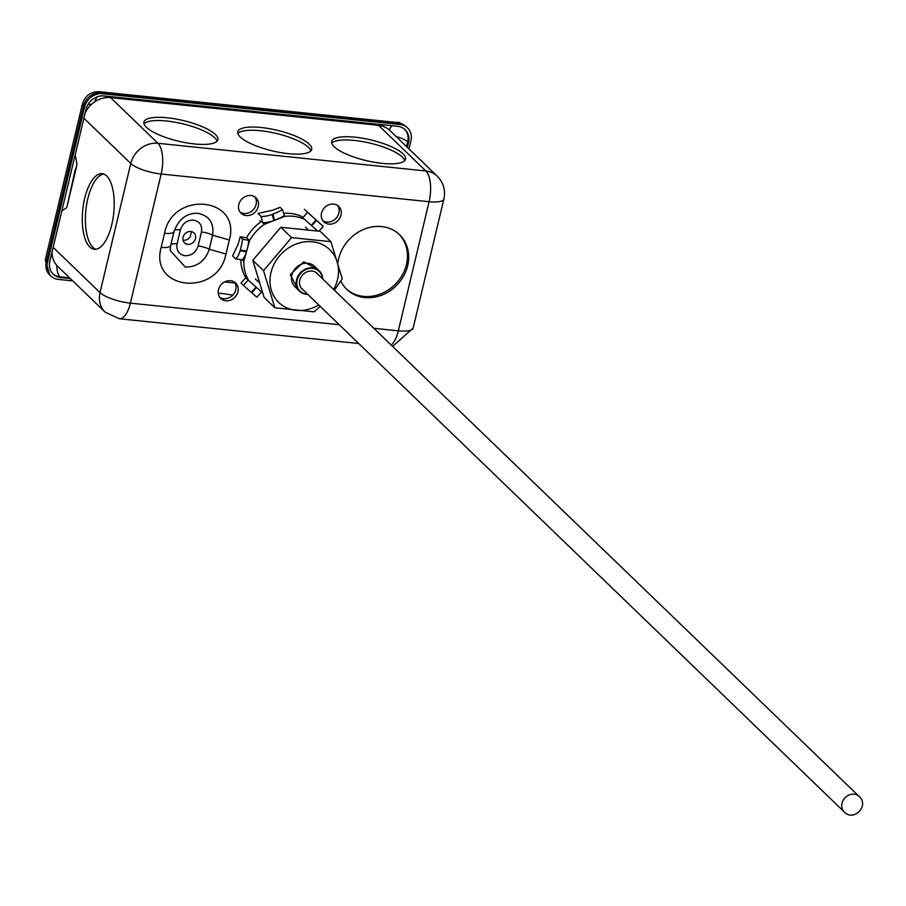 <?xml version="1.0" encoding="UTF-8"?>
<svg xmlns="http://www.w3.org/2000/svg" width="906" height="906" viewBox="0 0 906 906"><rect width="100%" height="100%" fill="white"/><g stroke="black" fill="none" stroke-linecap="round" stroke-linejoin="round"><path stroke-width="1.36" d="M282.525 209.671A47.622 20.861 165.4 0 1 272.921 214.156L272.253 214.416A14.972 6.557 165.4 0 1 261.109 216.511L257.961 213.476L272.944 210.124L280.101 207.338L282.525 209.671L284.688 216.398A42.922 37.282 -46 0 1 304.473 219.263L301.494 216.398A42.922 37.282 -46 0 0 283.476 213.352M323.238 226.398A47.622 0.838 -137.8 0 1 316.511 220.475L304.427 209.365L323.238 226.398L318.98 231.098M245.786 277.734L248.21 280.067L243.431 285.345L241.007 283.012L245.786 277.734A42.922 37.282 -46 0 1 240.815 259.637M240.192 236.806L242.615 239.139A47.622 20.011 98.2 0 1 240.294 250.09L240.101 250.781A14.972 6.285 98.2 0 1 235.764 258.912L232.604 255.866L238.165 244.156L240.192 236.806L246.591 237.723A42.922 37.282 -46 0 1 261.404 221.426L262.717 222.695A14.972 6.557 -14.6 0 0 273.861 220.611L264.382 224.314L262.717 222.695L261.109 216.511M260.973 221.721L259.818 220.6M246.591 237.723L249.569 240.588A42.922 37.282 -46 0 1 264.371 224.292L264.371 224.292M242.615 239.139L249.569 240.6L246.692 251.007L240.294 250.09M248.21 280.067L248.765 280.6A42.922 37.282 -46 0 1 243.793 261.426L242.162 259.829A14.972 6.285 -81.8 0 0 246.5 251.698L243.793 261.426M243.431 285.345A47.622 0.838 42.2 0 0 251.256 292.344L256.874 297.202L261.596 292.004M274.529 220.351A47.622 20.861 -14.6 0 0 284.133 215.866L284.688 216.398L274.529 220.351L272.921 214.156M272.253 214.416L273.861 220.611M240.101 250.781L246.5 251.698M248.765 280.6L256.036 287.066L251.256 292.344M251.732 292.763L256.511 287.485L262.321 292.649M311.721 225.753A47.622 0.838 42.2 0 0 317.462 230.815L311.721 225.753L316.511 220.475M316.035 220.045L311.245 225.322L304.473 219.263M246.692 251.007A47.622 20.011 -81.8 0 0 249.014 240.067M235.764 258.912L242.14 259.829M242.162 259.829L243.816 261.426M307.576 212.412L302.808 217.666M303.521 218.357L311.245 225.322M400.044 124.496L102.514 93.737A15.878 13.794 134 0 0 84.575 107.078L83.499 106.047A15.878 4.428 -166.6 0 1 82.457 103.85C85.243 95.504 90.94 91.461 99.547 91.744A15.878 6.512 95.9 0 1 101.438 92.695L398.968 123.454A15.878 6.512 -84.1 0 0 397.066 122.503C397.734 121.619 400.86 123.069 406.454 126.863L407.53 127.905A15.878 13.794 134 0 0 400.044 124.496L398.968 123.454A15.878 13.794 -46 0 1 406.454 126.863M47.406 263.057L46.342 262.027A15.878 4.428 13.4 0 1 45.3 259.841L49.728 274.948L50.793 275.979A15.878 13.794 134 0 1 47.406 263.057L84.575 107.078M72.729 280.883L58.29 279.388A15.878 13.794 134 0 1 50.793 275.979M407.53 127.905A15.878 13.794 134 0 1 410.916 140.815L408.98 148.912M70.34 278.584L60.713 277.587A15.878 13.794 -46 0 1 53.216 274.178A15.878 13.794 -46 0 1 49.841 261.256L86.036 109.286A15.878 13.794 -46 0 1 103.986 95.945L397.609 126.296A15.878 13.794 -46 0 1 405.107 129.705A15.878 13.794 -46 0 1 408.493 142.627L407.36 147.35M298.278 289.977L290.226 274.609L303.759 261.766L317.938 269.58M303.204 289.954A10.861 9.434 -46 0 1 302.072 289.037A10.861 9.434 -46 0 1 300.905 277.27A10.861 9.434 -46 0 1 312.026 271.075A10.861 9.434 -46 0 1 317.145 273.408A10.861 9.434 -46 0 1 318.097 274.507M307.519 294.122A13.737 11.925 -46 0 1 297.145 279.931A13.737 11.925 -46 0 1 310.769 268.346A13.737 11.925 -46 0 1 322.411 278.674M322.683 278.935A14.168 12.299 134 0 0 319.286 270.883A14.168 12.299 134 0 0 312.604 267.848A14.168 12.299 134 0 0 296.602 279.75A14.168 12.299 134 0 0 299.626 291.268A14.168 12.299 134 0 0 306.307 294.314A14.168 12.299 134 0 0 307.78 294.371M320.169 306.319L314.189 311.845L274.846 307.78L264.11 297.428L252.797 260.305L280.826 227.259L320.18 231.324L330.905 241.676L342.219 278.799L334.393 290.226M333.635 289.49A36.704 31.869 134 0 0 337.542 279.501A36.704 31.869 134 0 0 312.411 241.766A36.704 31.869 134 0 0 270.951 272.615A36.704 31.869 134 0 0 282.491 305.481A36.704 31.869 134 0 0 318.731 304.937M274.846 307.78L263.533 270.656L291.562 237.61L330.905 241.676M280.826 227.259L291.562 237.61M252.797 260.305L263.533 270.656M346.228 288.81A37.984 32.99 134 0 0 363.533 296.387A37.984 32.99 134 0 0 402.196 275.164A37.984 32.99 134 0 0 398.957 234.156M338.04 262.31A37.984 32.99 -46 0 1 381.664 226.591A37.984 32.99 -46 0 1 399.58 234.733A37.984 32.99 -46 0 1 403.657 275.922A37.984 32.99 -46 0 1 364.756 297.564A37.984 32.99 -46 0 1 346.828 289.41A37.984 32.99 -46 0 1 340.803 281.019M225.832 300.769A10.736 9.32 -46 0 1 220.77 298.459A10.736 9.32 -46 0 1 219.614 286.828A10.736 9.32 -46 0 1 230.611 280.713A10.736 9.32 -46 0 1 235.673 283.023A10.736 9.32 -46 0 1 236.817 294.654A10.736 9.32 -46 0 1 225.832 300.769M219.796 297.327A10.736 9.32 134 0 0 223.68 298.697A10.736 9.32 134 0 0 234.235 293.317A10.736 9.32 134 0 0 234.495 282.083M246.126 215.56A10.736 9.32 -46 0 1 241.064 213.261A10.736 9.32 -46 0 1 239.92 201.619A10.736 9.32 -46 0 1 250.905 195.503A10.736 9.32 -46 0 1 255.968 197.814A10.736 9.32 -46 0 1 257.123 209.445A10.736 9.32 -46 0 1 246.126 215.56M240.09 212.117A10.736 9.32 134 0 0 243.986 213.488A10.736 9.32 134 0 0 254.541 208.108A10.736 9.32 134 0 0 254.801 196.874M328.878 224.11A10.736 9.32 -46 0 1 323.816 221.811A10.736 9.32 -46 0 1 322.672 210.181A10.736 9.32 -46 0 1 333.657 204.065A10.736 9.32 -46 0 1 338.719 206.364A10.736 9.32 -46 0 1 339.875 217.995A10.736 9.32 -46 0 1 328.878 224.11M322.842 220.679A10.736 9.32 134 0 0 326.738 222.049A10.736 9.32 134 0 0 337.292 216.659A10.736 9.32 134 0 0 337.553 205.436M89.796 246.976A37.984 15.572 95.9 0 1 83.545 204.065A37.984 15.572 95.9 0 1 102.152 173.703A37.984 15.572 95.9 0 1 106.704 176.002A37.984 15.572 95.9 0 1 112.944 218.912A37.984 15.572 95.9 0 1 94.337 249.275A37.984 15.572 95.9 0 1 89.796 246.976M103.692 174.054A37.984 15.572 -84.1 0 0 86.364 206.262A37.984 15.572 -84.1 0 0 92.91 247.304A37.984 15.572 -84.1 0 0 95.911 249.241M240.283 137.021A37.984 10.589 -166.6 0 1 237.791 131.778A37.984 10.589 -166.6 0 1 269.059 128.607A37.984 10.589 -166.6 0 1 309.206 144.145A37.984 10.589 -166.6 0 1 311.698 149.388A37.984 10.589 -166.6 0 1 280.43 152.559A37.984 10.589 -166.6 0 1 240.283 137.021M310.86 150.883A37.984 10.589 13.4 0 0 308.448 147.35A37.984 10.589 13.4 0 0 271.166 132.344A37.984 10.589 13.4 0 0 237.859 133.488M146.432 127.316A37.984 10.589 -166.6 0 1 143.941 122.072A37.984 10.589 -166.6 0 1 175.209 118.901A37.984 10.589 -166.6 0 1 215.356 134.439A37.984 10.589 -166.6 0 1 217.848 139.683A37.984 10.589 -166.6 0 1 186.579 142.854A37.984 10.589 -166.6 0 1 146.432 127.316M217.01 141.177A37.984 10.589 13.4 0 0 214.597 137.644A37.984 10.589 13.4 0 0 177.316 122.638A37.984 10.589 13.4 0 0 144.009 123.782M334.133 146.715A37.984 10.589 -166.6 0 1 331.641 141.483A37.984 10.589 -166.6 0 1 362.91 138.301A37.984 10.589 -166.6 0 1 403.057 153.85A37.984 10.589 -166.6 0 1 405.548 159.082A37.984 10.589 -166.6 0 1 374.28 162.265A37.984 10.589 -166.6 0 1 334.133 146.715M404.722 160.589A37.984 10.589 13.4 0 0 402.298 157.055A37.984 10.589 13.4 0 0 365.016 142.038A37.984 10.589 13.4 0 0 331.709 143.193M183.001 240.135A6.863 5.968 134 0 0 183.454 240.192A6.863 5.968 134 0 0 190.294 236.613L191.359 232.151A6.863 5.968 134 0 0 191.257 231.562M190.804 231.506A6.863 5.968 134 0 0 183.771 235.413A6.863 5.968 134 0 0 184.507 242.865A6.863 5.968 134 0 0 187.746 244.337A6.863 5.968 134 0 0 194.779 240.418A6.863 5.968 134 0 0 194.043 232.978A6.863 5.968 134 0 0 190.804 231.506M339.229 324.71L130.396 303.125A24.032 9.853 95.9 0 1 119.354 318.753L105.141 312.151L57.814 266.5A24.032 20.872 -46 0 1 52.05 251.959M224.563 281.97L235.096 283.057M75.243 169.603L67.18 205.877A3.862 1.585 95.9 0 1 65.912 208.255L61.846 210.838M75.198 154.79L76.75 162.797A3.862 1.585 95.9 0 1 76.625 166.274L75.481 169.445M85.175 112.922A24.032 20.872 -46 0 1 110.611 97.622L378.538 125.322A24.032 20.872 -46 0 1 389.874 130.487L437.202 176.138A24.032 20.872 -46 0 0 425.865 170.974L157.938 143.284A24.032 9.853 95.9 0 1 161.166 174.009L130.396 303.125A24.032 6.704 -166.6 0 1 100.022 292.593L53.148 247.372M218.255 293.216A37.984 10.589 -166.6 0 1 232.717 295.209M49.728 274.948A15.878 13.794 -46 0 1 46.342 262.027L83.499 106.047A15.878 13.794 -46 0 1 101.438 92.695L102.514 93.737M52.842 273.805A15.878 13.794 134 0 0 59.943 276.851L60.713 277.587M56.806 265.435A15.878 6.512 -84.1 0 0 59.943 276.851L69.569 277.836M406.601 146.613L407.723 141.88L408.493 142.627M396.171 136.557A15.878 4.428 -166.6 0 1 407.723 141.88A15.878 13.794 134 0 0 404.71 129.343M97.236 96.817A15.878 6.512 -84.1 0 0 94.824 101.766M91.472 104.394A15.878 4.428 13.4 0 0 87.995 104.507M52.435 256.409A15.878 4.428 13.4 0 0 50.951 256.602M389.297 129.943A15.878 6.512 95.9 0 1 392.128 125.73M319.286 270.883L314.541 266.307A14.168 12.299 134 0 0 307.859 263.261A14.168 12.299 134 0 0 291.857 275.164A14.168 12.299 134 0 0 294.869 286.692L299.626 291.268M229.32 240.011L225.979 254.042C217.678 297.281 148.958 290.214 161.177 247.349L164.518 233.318C172.763 190.067 241.574 197.168 229.32 240.011L212.604 235.198L209.263 249.229A10.306 2.877 13.4 0 0 198.12 246.024L201.46 231.993A10.306 2.877 -166.6 0 1 212.604 235.198C214.224 223.103 209.377 215.832 198.063 213.363L194.835 213.306M201.46 231.993C202.366 225.379 199.716 221.404 193.522 220.079C187.01 220.09 182.65 223.34 180.43 229.818A10.306 2.877 13.4 0 0 174.292 230.588M180.43 229.818L177.089 243.85A10.306 2.877 13.4 0 0 170.917 244.654M177.089 243.85C176.183 250.452 178.833 254.427 185.028 255.764C191.54 255.741 195.9 252.491 198.12 246.024M170.577 245.911L170.158 250.441L185.266 267.077C197.191 267.021 205.186 261.075 209.263 249.229L225.979 254.042M391.211 345.039A24.032 9.853 -84.1 0 0 398.323 330.826L373.85 328.289M105.141 312.151A24.032 20.872 -46 0 1 100.022 292.593L130.781 163.476L83.907 118.256M392.638 346.409L413.136 328.119A24.032 6.704 -166.6 0 1 398.323 330.826L429.093 201.71L161.166 174.009A24.032 6.704 -166.6 0 1 130.781 163.476A24.032 20.872 -46 0 1 157.938 143.284L110.611 97.622M76.444 167.032L67.361 205.13M164.518 233.318C170.668 233.839 173.85 233.148 174.065 231.211L174.031 231.562C178.403 219.807 185.662 213.703 195.821 213.261L194.983 213.295M161.177 247.349C167.316 247.882 170.498 247.179 170.724 245.243L174.031 231.574M413.136 328.119L443.895 199.003A24.032 6.704 -166.6 0 1 429.093 201.71A24.032 9.853 -84.1 0 0 425.865 170.974L378.538 125.322M301.12 287.938L844.29 811.957A10.736 9.32 -46 0 1 843.135 800.326A10.736 9.32 -46 0 1 854.132 794.211A10.736 9.32 -46 0 1 859.194 796.51L316.013 272.502M99.547 91.744L397.066 122.503M45.3 259.841L82.457 103.85M307.587 229.173L305.447 227.112M258.674 282.185L255.39 279.014M358.708 343.499L119.354 318.753M170.69 245.594L170.158 250.441M443.895 199.003C445.718 190.294 443.487 182.672 437.202 176.138M844.29 811.957C853.463 822.048 869.726 805.796 859.194 796.51"/></g></svg>
